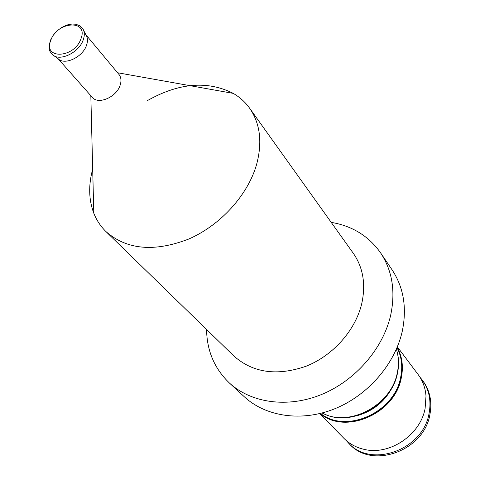 <?xml version="1.0" encoding="UTF-8"?>
<svg xmlns="http://www.w3.org/2000/svg" width="480" height="480" viewBox="0 0 480 480"><rect width="100%" height="100%" fill="white"/><g stroke="black" fill="none" stroke-linecap="round" stroke-linejoin="round"><path stroke-width="0.72" d="M419.994 377.238L422.07 379.77C429.126 389.478 431.448 400.734 429.042 413.532C423.078 450.072 370.812 468.57 348.486 442.992L346.29 440.556M331.206 222.372C352.266 225.912 368.724 236.076 380.586 252.852C392.292 270.57 395.658 291.336 390.684 315.15C383.082 348.672 355.38 380.658 321.504 394.518C287.592 408.366 251.052 403.074 229.26 382.866C214.464 368.616 206.898 350.808 206.568 329.46M380.586 252.852L392.094 269.862C403.65 287.364 407.052 307.8 402.294 331.164C395.004 364.05 368.04 395.28 334.908 408.714C301.752 422.13 265.878 416.76 244.35 396.804L229.26 382.866M146.91 100.884C178.62 82.854 207.408 80.352 233.262 93.378C239.772 97.164 245.208 102.084 249.57 108.132L353.28 253.26C363.162 267.498 365.976 284.334 361.716 303.774C355.41 330.282 333.198 355.416 306.324 366.144C277.122 376.314 252.936 372.906 233.784 355.932L105.93 231.546C100.602 226.326 96.558 220.212 93.798 213.204C88.728 199.794 88.356 185.124 92.682 169.194M249.57 108.132C260.214 123.48 262.536 142.326 256.548 164.658C247.77 195.162 220.476 225.252 188.712 239.046C154.278 252.294 126.684 249.792 105.93 231.546M85.818 34.668L118.926 74.394C121.164 77.238 121.56 80.874 120.108 85.296C116.472 97.218 98.19 105.03 92.25 97.314L57.966 58.602M83.7 30.528L85.878 34.782C87.756 37.608 87.96 41.142 86.484 45.372C82.626 57.258 64.476 65.688 58.068 58.674L54.192 55.878M422.07 379.77L422.922 380.904C429.966 390.6 432.288 401.838 429.894 414.618C423.948 451.098 371.778 469.548 349.476 444.006L348.486 442.992M397.362 346.872L418.134 374.532C422.76 380.748 425.376 387.912 426 396.036L425.106 408.51C420.27 435.192 389.244 455.784 363.972 449.328C356.04 447.492 349.344 443.82 343.896 438.312L319.686 413.61M397.2 347.262C402.234 356.508 403.584 366.78 401.25 378.084C394.878 413.946 345.084 435.162 320.094 413.514M397.026 347.688C401.676 356.712 402.87 366.672 400.608 377.556C394.314 412.824 345.678 434.106 320.538 413.406M397.074 347.568C402.006 356.73 403.314 366.894 401.004 378.066C394.674 413.646 345.342 434.79 320.412 413.436M397.188 352.116C398.94 358.95 399.012 366.072 397.41 373.476C391.572 404.802 351.576 427.008 324.894 414.228M396.372 349.224C398.754 356.736 399.048 364.662 397.254 372.99C391.248 405.51 348.816 427.788 322.158 412.986M393.66 384.438C386.31 400.35 374.22 410.742 357.378 415.614M82.59 28.362C84.63 31.434 84.846 35.274 83.226 39.888C78.99 52.854 59.166 62.082 52.218 54.456C50.322 51.246 47.526 51.342 50.418 40.332L53.082 35.442L56.988 30.984L61.77 27.39L66.972 24.99L72.102 24L75.81 24.24L79.92 25.794L82.59 28.362M50.826 40.242C57.33 21.096 88.752 19.26 80.952 38.802C74.316 58.476 42.576 59.652 50.826 40.242M117.552 72.744L233.262 93.378M90.828 95.706L93.798 213.204"/></g></svg>
